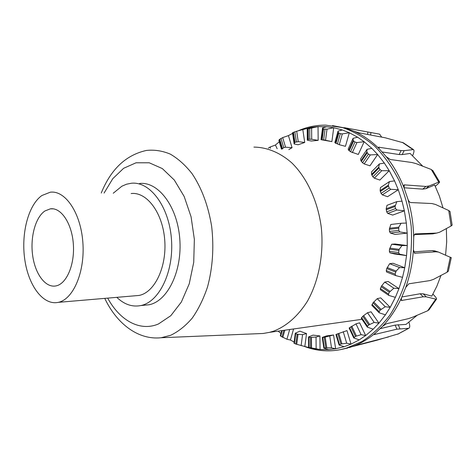 <?xml version="1.0" encoding="UTF-8"?>
<svg xmlns="http://www.w3.org/2000/svg" width="476" height="476" viewBox="0 0 476 476"><rect width="100%" height="100%" fill="white"/><g stroke="black" fill="none" stroke-linecap="round" stroke-linejoin="round"><path stroke-width="0.71" d="M44.928 210.963L50.367 208.839C60.987 207.221 71.864 223.25 73.328 243.902C74.928 264.537 66.622 283.958 55.966 285.915C45.577 288.075 35.295 274.265 32.707 255.862C30.018 237.488 35.325 217.389 44.928 210.963M139.617 183.468C158.187 181.421 177.256 206.173 179.75 238.524C182.463 270.844 167.683 301.153 149.077 304.765L143.681 305.283M257.32 333.718L263.276 333.468L269.618 332.337L274.027 331.004C286.974 325.822 298.083 315.933 307.359 301.338C318.742 281.143 323.966 254.16 321.318 227.629C317.903 201.259 306.943 177.685 291.782 162.863C280.09 152.576 266.976 147.262 253.91 147.096M134.589 295.822L139.046 295.441C154.646 292.544 166.963 266.982 164.708 239.803C162.643 212.588 146.721 191.65 131.156 193.536M41.894 195.517C28.203 205.114 20.908 233.853 24.829 259.878C28.608 285.945 43.292 305.663 58.292 302.349C73.304 299.392 85.15 271.796 82.854 242.308C80.741 212.784 65.242 190.126 50.277 192.209L41.894 195.517M113.228 193.238L121.868 186.211L126.533 184.212L131.364 183.248C149.88 181.177 168.92 206.138 171.419 238.773C174.139 271.374 159.395 301.933 140.842 305.556C132.245 307.21 124.236 304.473 116.816 297.345M297.107 334.2L295.287 333.188L299.928 331.171L306.532 333.581L302.569 334.652L297.107 334.2L295.822 344.047L304.824 346.504L306.532 333.581M310.483 337.401L308.549 336.948L313.024 335.128L319.926 335.931L316.034 337.044L310.483 337.401L310.584 347.748L320.045 349.515L313.143 348.616L308.644 347.504L310.584 347.748M324.233 337.294L322.252 337.43L326.59 335.889L333.563 334.979L324.233 337.294L325.792 347.807L331.51 347.849L335.628 348.777L328.63 349.586L323.841 348.152L325.792 347.807M359.237 339.87L353.757 337.966L355.447 336.377L361.111 334.682L365.669 335.538L359.237 339.87L351.032 344.124L344.184 346.701L339.067 344.999L340.935 344.035L346.689 343.214L351.032 344.124L346.974 330.606L335.937 334.467L339.031 344.886M282.042 149.101L283.732 147.619L285.546 147.203L292.062 147.691L288.843 149.583M298.238 141.652L304.735 142.461L298.137 144.758L294.138 143.96L294.959 142.288L298.238 141.652L296.691 131.227L293.02 132.489L292.49 132.881L294.138 143.96M373.19 329.166L367.329 327.149L367.514 326.227L368.733 324.959L374.166 322.413L378.926 323.168L373.19 329.166L365.669 335.538L359.642 322.823L356.006 323.864L349.116 328.047L353.686 337.823M385.423 314.838L379.205 312.815L379.182 311.661L380.205 310.072L385.262 306.74L390.207 307.353L385.423 314.838L378.926 323.168L371.06 311.804L367.496 312.744L362.795 316.278L361.254 318.248L367.222 326.994M308.335 139.272L311.72 139.248L318.158 140.372L311.233 141.033L307.3 140.188L308.335 139.272L308.24 128.806L307.193 128.579L311.108 127.389L318.033 126.622L308.24 128.806M395.377 297.351L388.838 295.423L388.547 294.061L389.32 292.21L393.878 288.206L398.959 288.64L395.377 297.351L390.207 307.353L380.717 297.857L377.224 298.66L373.035 302.801L371.845 305.33L379.08 312.69M325.554 140.23L331.891 141.622L321.014 139.7L325.554 140.23L327.006 129.163L323.537 129.002L322.544 127.937L326.673 126.735L333.73 127.705L327.006 129.163M402.541 277.341L395.758 275.604L395.134 274.087L396.157 271.052L399.56 267.53L404.749 267.756L402.541 277.341L398.959 288.64L388.166 281.471L384.727 282.107L381.722 285.749L380.389 288.545L380.413 289.717L388.731 295.352M338.025 131.168L334.807 142.657L339.263 144.704L345.445 146.328L349.307 132.739L342.303 133.899L340.316 133.679L338.394 132.715L338.025 131.168L342.369 129.984L349.307 132.739L357.631 137.219L364.164 141.735L356.935 142.544L354.971 142.032L353.186 140.515L353.061 138.332L357.631 137.219M401.089 223.268L390.808 224.488L389.344 229.289L389.505 231.425L390.314 232.99L395.02 234.43L407.17 233.115L399.923 231.937L398.733 230.396L398.799 227.171L401.089 223.268L406.331 223.036L407.17 233.115L407.254 245.562L395.086 243.998L391.7 244.23L389.517 249.168L389.362 251.298L389.927 252.804L394.402 253.934L406.546 255.618L399.542 254.13L398.59 252.56L399.144 249.359L402.012 245.568L407.254 245.562L406.546 255.618L404.749 267.756L393.039 263.27L389.636 263.71L386.738 268.583L386.268 270.606L386.56 271.974L395.621 275.545M353.061 138.332L348.176 149.107L348.729 150.321L350.55 151.743L358.309 154.45L364.164 141.735L371.821 148.333L377.676 154.516L370.286 154.932L368.394 154.141L366.841 152.1L367.055 149.339L371.821 148.333M367.055 149.339L360.588 158.942L360.945 160.828L362.551 162.774L364.188 163.922L369.953 165.815L377.676 154.516L384.334 163.054L389.237 170.705L381.758 170.705L379.979 169.658L378.735 167.159L379.39 163.911L384.334 163.054M379.39 163.911L371.518 171.901L371.572 174.412L372.875 176.822L374.344 178.161L379.854 180.065L389.237 170.705L394.568 180.886L398.287 189.728L390.796 189.305L389.184 188.044L388.327 185.176L389.481 181.564L394.568 180.886M389.481 181.564L380.461 187.562L380.122 190.608L381.056 193.393L382.323 194.868L387.559 196.707L398.287 189.728L402.03 201.158L404.368 210.826L396.96 210.005L395.538 208.577L395.056 206.507L396.841 201.628L402.03 201.158M281.703 330.636L280.293 335.663L280.679 336.133L286.927 339.251L290.443 340.025L293.585 328.964M295.269 333.337L293.984 343.238L295.822 344.047M279.263 141.812L275.414 145.031L269.993 147.072L268.369 148.125M292.567 133.399L288.432 135.606L282.679 137.594L279.293 139.551L278.882 140.527L281.417 149.053M311.108 127.389L296.691 131.227M396.841 201.628L387 205.329L386.185 208.797L386.69 211.85L387.732 213.403L392.7 215.081L404.368 210.826L406.331 223.036M331.891 141.622L333.73 127.705L342.369 129.984M318.158 140.372L318.033 126.622L326.673 126.735M302.772 129.347L304.735 142.461M288.432 135.606L292.062 147.691M275.414 145.031L277.181 148.756M280.911 333.462L278.121 331.141M294.138 342.054L290.443 340.025M313.143 348.616L304.824 346.504M319.926 335.931L320.045 349.515L328.63 349.586M333.563 334.979L335.628 348.777L344.184 346.701M289.682 329.511L286.927 339.251M302.569 334.652L301.124 345.647M316.034 337.044L316.141 348.605M329.755 336.104L331.51 347.849M343.25 331.707L346.689 343.214M356.006 323.864L361.111 334.682M367.496 312.744L374.166 322.413M377.224 298.66L385.262 306.74M384.727 282.107L393.878 288.206M389.636 263.71L399.56 267.53M391.7 244.23L402.012 245.568M321.014 139.7L322.544 127.937M307.3 140.188L307.193 128.579M412.644 155.581L412.722 155.42C414.108 152.225 414.352 150.279 413.454 149.589L404.118 150.666L401.089 150.565L378.521 147.191L379.324 148.934L386.25 156.693L390.255 159.496L411.978 162.518L415.905 163.571L431.268 169.48L433.184 171.098M435.284 186.3L436.849 184.956C438.973 183.099 439.86 182.058 439.509 181.826L429.031 185.997L425.931 186.437L404.261 184.866L404.065 187.871L407.873 199.016C408.587 201.098 409.562 202.282 410.812 202.55L431.887 203.538L435.475 204.454L448.731 210.523L450.01 211.505L450.141 212.112M448.606 270.273L448.368 271.147L447.107 272.212L433.559 279.341L429.935 280.584L408.854 283.797L405.754 287.391L401.458 297.928L401.333 300.505L423.176 296.786L426.24 296.828L436.379 299.279C436.974 298.892 436.189 297.56 434.023 295.281L432.928 294.156M381.573 136.963L379.616 134.155L344.327 127.675L353.918 131.186L358.523 132.727L385.322 137.814L403.475 142.842M452.129 224.958L451.135 225.987L439.741 232.169L436.659 233.085L415.518 233.883C414.364 234.18 413.757 235.424 413.698 237.619L413.406 249.805L414.709 253.256L435.951 251.786L438.42 252.048L451.26 257.718M429.644 309.037L427.698 310.757L412.156 317.391L408.206 318.706L386.494 323.734L382.412 326.441L375.225 333.212L374.309 334.551L396.895 329.184L408.789 328.279C409.997 327.696 410.05 325.715 408.955 322.329M398.715 333.759L376.581 340.316L340.447 349.676M332.51 125.604L345.487 128.092M353.918 131.186C363.004 135.172 371.47 141.092 379.324 148.934M386.25 156.693C393.479 165.684 399.418 176.072 404.065 187.871M407.873 199.016C411.508 211.451 413.454 224.315 413.698 237.619M413.406 249.805C412.508 263.02 409.955 275.545 405.754 287.391M401.458 297.928C396.3 308.989 389.945 318.498 382.412 326.441M375.225 333.212C368.721 338.65 361.855 342.815 354.614 345.719L349.426 347.557M340.995 349.562L340.233 349.717M380.247 328.642L395.169 325.09L406.028 324.406L417.089 315.32M401.905 296.953L420.141 293.769L423.223 293.835L431.827 296.114L436.873 286.177L440.954 275.479M413.602 251.875L432.131 250.572L434.862 250.923M434.832 233.418L432.785 233.865L414.459 234.573M446.369 228.581L446.684 241.891L445.59 255.094M443.013 207.887L439.396 196.1L434.653 184.997L425.847 188.68L422.736 189.133L404.029 187.77M422.682 166.148L410.133 153.433L402.184 154.605L399.156 154.539L382.222 151.987M298.398 130.698C307.127 126.908 316.243 125.057 325.757 125.146L342.66 127.633C353.894 131.471 364.557 137.624 374.636 146.09C384.168 155.813 392.361 167.391 399.209 180.815C405.1 195.089 409.092 210.249 411.193 226.314C412.115 242.552 411.014 258.462 407.89 274.039C403.648 289.075 397.734 302.671 390.13 314.815C381.74 325.87 372.339 334.783 361.927 341.554L345.647 348.444C332.801 351.889 320.199 351.627 307.841 347.653L304.122 346.344M104.756 298.375C116.608 323.436 137.963 340.233 161.066 337.746L170.616 335.312C178.375 331.605 185.586 325.87 192.245 318.099C198.427 309.245 203.526 298.845 207.542 286.897C212.689 267.696 214.063 247.544 211.659 226.439C208.256 205.686 201.723 188.091 192.066 173.663C185.343 165.136 178.066 158.609 170.23 154.081C162.251 150.779 154.295 149.571 146.358 150.458C125.95 155.009 110.908 169.206 101.245 193.042M104.071 193.089L112.77 178.684L123.629 168.296L136.041 162.786L149.244 162.786L162.328 168.575L174.299 180.029L184.176 196.481L191.072 216.788L194.357 239.357L193.726 262.324L189.246 283.791L181.356 302.034L170.783 315.719L158.448 323.983C139.914 331.879 119.785 320.467 107.695 298.125M387.732 213.403L396.96 210.005M386.69 211.85L395.538 208.577M382.323 194.868L390.796 189.305M381.056 193.393L389.184 188.044M389.344 229.289L398.567 228.242M389.463 228.242L398.799 227.171M374.344 178.161L381.758 170.705M372.875 176.822L379.979 169.658M390.314 232.99L399.923 231.937M389.517 249.168L398.751 250.412M389.796 248.109L399.144 249.359M364.188 163.922L370.286 154.932M362.551 162.774L368.394 154.141M389.927 252.804L399.542 254.13M386.738 268.583L395.61 272.046M387.166 267.554L396.157 271.052M352.317 152.659L356.935 142.544M350.55 151.743L354.971 142.032M381.145 286.701L389.32 292.21M381.722 285.749L389.999 291.318M339.263 144.704L342.303 133.899M337.407 144.044L340.316 133.679M373.035 302.801L380.205 310.072M373.737 301.962L381.008 309.317M323.65 139.843L325.037 129.228M362.795 316.278L368.733 324.959M363.604 315.582L369.626 324.37M311.72 139.248L311.619 128.324M309.811 139.141L309.715 128.657M350.901 326.685L355.447 336.377M351.788 326.149L356.399 335.967M296.364 141.812L294.876 131.81M337.871 333.73L340.935 344.035M338.811 333.373L341.917 343.809M285.546 147.203L282.679 137.594M283.732 147.619L280.989 138.397M325.197 337.121L326.78 347.772M270.564 148.28L269.993 147.072M311.447 337.413L311.548 347.891M298.041 334.384L296.738 344.356M283.833 330.338L281.965 336.99M284.856 330.189L282.821 337.448M389.505 231.425L398.733 230.396M389.362 251.298L398.59 252.56M386.268 270.606L395.134 274.087M380.389 288.545L388.547 294.061M372.03 304.39L379.182 311.661M361.587 317.552L367.514 326.227M349.545 327.607L354.079 337.294M336.425 334.277L339.477 344.57M322.746 337.466L324.305 347.968M309.019 337.21L309.114 347.545M295.703 333.664L294.424 343.499M282.238 330.558L280.679 336.133M282.441 148.417L279.704 139.206M294.959 142.288L293.472 132.304M322.157 139.605L323.537 129.002M335.943 143.425L338.847 133.072M349.182 150.749L353.591 141.051M361.326 161.435L367.157 152.808M371.863 175.18L378.95 168.01M380.294 191.507L388.404 186.146M386.22 209.791L395.056 206.507M386.185 208.797L395.128 205.459M380.122 190.608L388.327 185.176M371.572 174.412L378.735 167.159M360.945 160.828L366.841 152.1M348.729 150.321L353.186 140.515M335.455 143.187L338.394 132.715M321.663 139.551L323.055 128.829M307.859 139.403L307.758 128.817M294.519 142.592L293.02 132.489M282.06 148.869L279.293 139.551M402.208 142.294L412.835 149.488M431.268 169.48L438.676 182.005M448.731 210.523L451.135 225.987M450.308 257.141L447.107 272.212M435.665 299.261L427.698 310.757M408.515 328.327L397.692 334.2M374.683 333.712L375.023 334.539M395.169 325.09L396.895 329.184M398.18 324.644L399.905 328.714M400.994 299.582L401.994 300.6M420.141 293.769L423.176 296.786M423.223 293.835L426.24 296.828M414.322 253.053L415.078 253.303M432.131 250.572L435.951 251.786M415.227 233.942L415.548 233.877M432.553 233.877L436.427 233.097M403.713 185.682L404.743 184.795M422.736 189.133L425.931 186.437M425.847 188.68L429.031 185.997M378.688 148.185L379.188 147.126M399.156 154.539L401.089 150.565M402.184 154.605L404.118 150.666M367.573 134.387L367.817 132.054M370.661 134.952L370.905 132.602M50.367 208.839L53.258 208.839M161.066 337.746L263.276 333.468M269.618 332.337L361.986 319.325M58.292 302.349L139.046 295.441M140.842 305.556L149.077 304.765M330.005 141.247L323.989 139.908M308.549 337.044L308.644 347.486M322.258 337.472L323.835 348.087M386.554 271.974L395.758 275.604M413.454 149.589L403.19 142.681M439.509 181.826L432.743 170.444M452.152 225.237L450.01 211.505M448.368 271.147L451.278 257.623M428.834 310.055L436.379 299.279M397.793 334.17L408.789 328.279M388.594 336.907L354.614 345.719M434.612 250.84L438.42 252.048M436.659 233.085L432.785 233.865M404.249 184.872L403.904 185.176M345.647 348.444L347.557 348.111"/></g></svg>
